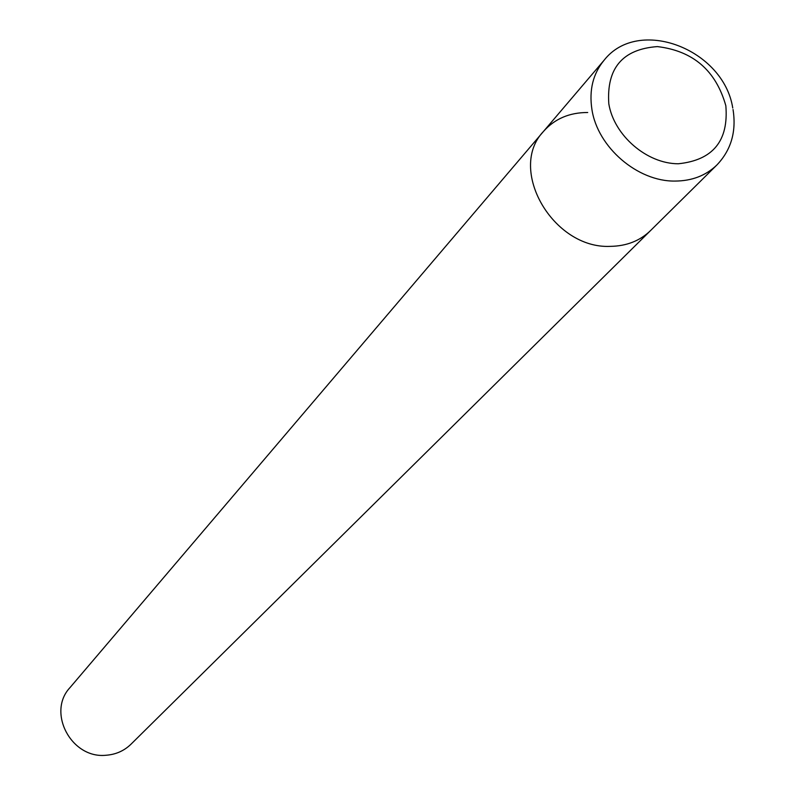 <?xml version="1.0" encoding="UTF-8"?>
<svg xmlns="http://www.w3.org/2000/svg" width="795" height="795" viewBox="0 0 795 795"><rect width="100%" height="100%" fill="white"/><g stroke="black" fill="none" stroke-linecap="round" stroke-linejoin="round"><path stroke-width="1.19" d="M587.714 112.502C569.449 112.493 554.711 118.793 543.502 131.413C507.091 169.295 553.052 249.153 610.341 246.361C626.47 246.122 639.836 240.895 650.439 230.679L716.851 165.022C705.851 175.615 691.918 180.972 675.034 181.071C637.51 181.677 597.462 147.155 591.907 109.342C588.986 90.064 593.03 73.716 604.041 60.301C638.335 16.268 723.559 49.061 732.752 108.011M543.502 131.413L69.98 687.625C46.676 712.33 71.401 758.996 106.053 755.25C115.802 754.534 124.109 750.858 130.966 744.239L650.439 230.679C639.836 240.895 626.47 246.122 610.341 246.361C553.052 249.153 507.091 169.295 543.502 131.413L604.041 60.301M657.366 46.597C622.574 49.151 606.386 68.221 608.811 103.817C613.959 135.428 646.812 163.77 678.274 163.77C712.916 160.212 728.767 140.864 725.835 105.745C715.927 70.576 693.101 50.86 657.366 46.597M733.04 109.541C736.518 131.582 731.122 150.076 716.851 165.022"/></g></svg>
